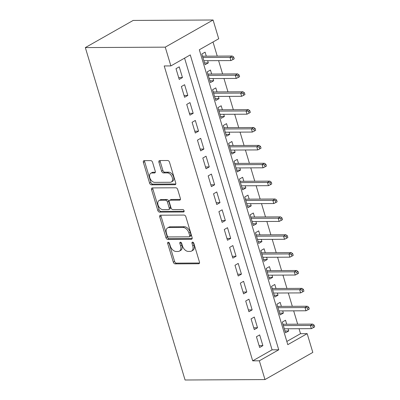 <?xml version="1.0" encoding="UTF-8"?>
<svg xmlns="http://www.w3.org/2000/svg" width="400" height="400" viewBox="0 0 400 400"><rect width="100%" height="100%" fill="white"/><g stroke="black" fill="none" stroke-linecap="round" stroke-linejoin="round"><path stroke-width="0.6" d="M168.25 242.255A1.325 0.85 -119.6 0 0 167.96 242.325A1.325 0.85 -119.6 0 0 167.7 243.485L173.295 262.125A1.895 1.21 -119.6 0 0 175.13 263.875L198.66 263.745A1.895 1.21 -119.6 0 0 199.07 263.64A1.895 1.21 -119.6 0 0 199.44 261.985L193.85 243.345A1.325 0.85 -119.6 0 0 192.565 242.12A1.325 0.85 -119.6 0 0 192.28 242.195A1.325 0.85 -119.6 0 0 192.02 243.355L192.745 245.765A6.07 3.875 -119.6 0 1 191.555 251.065A6.07 3.875 -119.6 0 1 190.245 251.405L188.285 251.415A6.07 3.875 -119.6 0 1 182.415 245.825L181.69 243.41A1.325 0.85 -119.6 0 0 180.41 242.19A1.325 0.85 -119.6 0 0 180.12 242.26A1.325 0.85 -119.6 0 0 179.86 243.42L180.585 245.835A6.07 3.875 -119.6 0 1 179.395 251.135A6.07 3.875 -119.6 0 1 178.085 251.47L176.125 251.48A6.07 3.875 -119.6 0 1 170.255 245.89L169.535 243.475A1.325 0.85 -119.6 0 0 168.25 242.255M168.95 242.56A1.325 0.85 -119.6 0 0 168.995 242.755L174.585 261.39A1.895 1.21 -119.6 0 0 176.42 263.14L199.5 263.015M193.265 242.43A1.325 0.85 -119.6 0 0 193.31 242.62L194.035 245.035L192.745 245.765M181.105 242.495A1.325 0.85 -119.6 0 0 181.155 242.685L181.875 245.1L180.585 245.835M152.59 162.345A1.895 1.21 -119.6 0 0 150.76 160.6L144.155 160.635A1.895 1.21 -119.6 0 0 143.745 160.74A1.895 1.21 -119.6 0 0 143.375 162.395L149.585 183.095A1.895 1.21 -119.6 0 0 151.42 184.845L174.95 184.715A1.895 1.21 -119.6 0 0 175.36 184.61A1.895 1.21 -119.6 0 0 175.73 182.955L169.52 162.255A1.895 1.21 -119.6 0 0 167.69 160.51L159.715 160.55A1.895 1.21 -119.6 0 0 159.305 160.655A1.895 1.21 -119.6 0 0 158.93 162.315L161.59 171.17A1.895 1.21 -119.6 0 0 163.425 172.92L167.38 172.9A5.075 3.24 -119.6 0 1 171.99 176.77A5.075 3.24 -119.6 0 1 171.29 182A5.075 3.24 -119.6 0 1 170.195 182.285L154.7 182.365A5.075 3.24 -119.6 0 1 150.09 178.495A5.075 3.24 -119.6 0 1 150.79 173.265A5.075 3.24 -119.6 0 1 151.885 172.98L154.47 172.97A1.895 1.21 -119.6 0 0 154.88 172.865A1.895 1.21 -119.6 0 0 155.25 171.205L152.59 162.345M170.88 65.915L165.25 47.15L85.335 47.585L185.065 380L264.98 379.565L259.35 360.8L278.74 349.795L190.27 54.91L170.88 65.915L164.22 65.955L252.69 360.84L259.35 360.8M160.525 215.195A1.895 1.21 -119.6 0 0 160.115 215.3A1.895 1.21 -119.6 0 0 159.74 216.955L165.95 237.655A1.895 1.21 -119.6 0 0 167.785 239.4L191.32 239.275A1.895 1.21 -119.6 0 0 191.73 239.17A1.895 1.21 -119.6 0 0 192.1 237.51L185.89 216.81A1.895 1.21 -119.6 0 0 184.055 215.065L160.525 215.195M157.77 210.375L151.56 189.675A1.895 1.21 -119.6 0 1 151.93 188.02A1.895 1.21 -119.6 0 1 152.34 187.915L175.87 187.785A1.895 1.21 -119.6 0 1 177.705 189.535L180.365 198.395A1.895 1.21 -119.6 0 1 179.99 200.05A1.895 1.21 -119.6 0 1 179.58 200.155L170.04 200.205A1.895 1.21 -119.6 0 0 169.63 200.31A1.895 1.21 -119.6 0 0 169.26 201.965L171.02 207.845A1.895 1.21 -119.6 0 0 172.855 209.59L182.79 209.535A1.325 0.85 -119.6 0 1 183.995 210.55A1.325 0.85 -119.6 0 1 183.815 211.92A1.325 0.85 -119.6 0 1 183.525 211.995L159.6 212.125A1.895 1.21 -119.6 0 1 157.77 210.375L159.06 209.64L152.85 188.94L151.56 189.675M207.65 60.695L208.31 62.885L204.535 62.91M206.295 56.17L205.095 52.165L201.86 54L205.08 64.72L208.31 62.885M213.015 78.565L213.67 80.76L209.895 80.78M211.655 74.045L210.455 70.035L207.225 71.87L210.44 82.595L213.67 80.76M218.375 96.44L219.035 98.63L215.255 98.65M217.02 91.915L215.815 87.91L212.585 89.74L215.8 100.465L219.035 98.63M223.735 114.31L224.395 116.5L220.62 116.525M222.38 109.785L221.18 105.78L217.945 107.615L221.165 118.335L224.395 116.5M229.1 132.18L229.755 134.375L225.98 134.395M227.74 127.66L226.54 123.65L223.31 125.485L226.525 136.21L229.755 134.375M234.46 150.055L235.12 152.245L231.345 152.265M233.105 145.53L231.9 141.525L228.67 143.36L231.885 154.08L235.12 152.245M239.825 167.925L240.48 170.12L236.705 170.14M238.465 163.4L237.265 159.395L234.03 161.23L237.25 171.95L240.48 170.12M245.185 185.795L245.84 187.99L242.065 188.01M243.825 181.275L242.625 177.265L239.395 179.1L242.61 189.825L245.84 187.99M250.545 203.67L251.205 205.86L247.43 205.88M249.19 199.145L247.985 195.14L244.755 196.975L247.97 207.695L251.205 205.86M255.91 221.54L256.565 223.735L252.79 223.755M254.55 217.015L253.35 213.01L250.115 214.845L253.335 225.57L256.565 223.735M261.27 239.41L261.93 241.605L258.15 241.625M259.915 234.89L258.71 230.88L255.48 232.715L258.695 243.44L261.93 241.605M266.63 257.285L267.29 259.475L263.515 259.495M265.275 252.76L264.07 248.755L260.84 250.59L264.06 261.31L267.29 259.475M271.995 275.155L272.65 277.35L268.875 277.37M270.635 270.63L269.435 266.625L266.2 268.46L269.42 279.185L272.65 277.35M277.355 293.025L278.015 295.22L274.235 295.24M276 288.505L274.795 284.495L271.565 286.33L274.78 297.055L278.015 295.22M282.715 310.9L283.375 313.09L279.6 313.11M281.36 306.375L280.16 302.37L276.925 304.205L280.145 314.925L283.375 313.09M256.435 336.75L259.65 347.475L262.885 345.64L259.665 334.915L256.435 336.75M251.07 318.88L254.29 329.605L257.52 327.77L254.305 317.045L251.07 318.88M245.71 301.01L248.925 311.73L252.16 309.895L248.94 299.175L245.71 301.01M240.35 283.135L243.565 293.86L246.795 292.025L243.58 281.3L240.35 283.135M234.985 265.265L238.205 275.99L241.435 274.155L238.22 263.43L234.985 265.265M229.625 247.395L232.84 258.115L236.075 256.28L232.855 245.56L229.625 247.395M224.265 229.52L227.48 240.245L230.71 238.41L227.495 227.685L224.265 229.52M218.9 211.65L222.12 222.375L225.35 220.54L222.135 209.815L218.9 211.65M213.54 193.78L216.755 204.5L219.99 202.665L216.77 191.945L213.54 193.78M208.18 175.905L211.395 186.63L214.625 184.795L211.41 174.07L208.18 175.905M202.815 158.035L206.035 168.755L209.265 166.925L206.05 156.2L202.815 158.035M197.455 140.165L200.67 150.885L203.905 149.05L200.685 138.33L197.455 140.165M192.09 122.29L195.31 133.015L198.54 131.18L195.325 120.455L192.09 122.29M186.73 104.42L189.95 115.14L193.18 113.305L189.96 102.585L186.73 104.42M181.37 86.545L184.585 97.27L187.82 95.435L184.6 84.715L181.37 86.545M252.69 360.84L272.08 349.83L184.575 58.145M182.455 77.565L179.24 66.84L176.005 68.675L179.225 79.4L182.455 77.565L178.68 77.585M286.83 341.46L300.52 333.685L299.03 328.71M297.67 324.19L293.665 310.84M292.31 306.315L288.305 292.97M286.95 288.445L282.945 275.095M281.585 270.575L277.58 257.225M276.225 252.7L272.22 239.355M270.865 234.83L266.86 221.48M265.5 216.96L261.495 203.61M260.14 199.085L256.135 185.735M254.78 181.215L250.775 167.865M249.415 163.34L245.41 149.995M244.055 145.47L240.05 132.12M238.695 127.6L234.69 114.25M233.33 109.725L229.325 96.38M227.97 91.855L223.965 78.505M222.605 73.985L218.6 60.635M217.245 56.11L213.01 42M286.72 324.25L285.52 320.24L282.29 322.075L285.505 332.8L288.735 330.965L288.08 328.77M300.52 333.685L307.18 333.65L287.79 344.655L199.32 49.775L218.71 38.765L213.08 20L133.165 20.435L85.335 47.585M307.18 333.65L312.81 352.415L264.98 379.565M213.08 20L165.25 47.15M272.08 349.83L278.74 349.795M288.735 330.965L284.96 330.985M262.885 345.64L259.105 345.66M257.52 327.77L253.745 327.79M252.16 309.895L248.385 309.915M246.795 292.025L243.02 292.045M241.435 274.155L237.66 274.175M236.075 256.28L232.3 256.3M230.71 238.41L226.935 238.43M225.35 220.54L221.575 220.56M219.99 202.665L216.21 202.685M214.625 184.795L210.85 184.815M209.265 166.925L205.49 166.945M203.905 149.05L200.125 149.07M198.54 131.18L194.765 131.2M193.18 113.305L189.405 113.33M187.82 95.435L184.04 95.455M179.395 251.135L180.69 250.4A6.07 3.875 -119.6 0 0 181.875 245.1M191.555 251.065L192.85 250.335A6.07 3.875 -119.6 0 0 194.035 245.035M160.975 215.19A1.895 1.21 -119.6 0 0 161.035 216.22L167.245 236.92A1.895 1.21 -119.6 0 0 169.08 238.665L192.16 238.54M167.205 235.715A1.325 0.85 -119.6 0 0 168.485 236.935L189.145 236.825A1.325 0.85 -119.6 0 0 189.43 236.75A1.325 0.85 -119.6 0 0 189.69 235.595L188.925 233.05A6.07 3.875 -119.6 0 0 183.06 227.46L168.94 227.535A6.07 3.875 -119.6 0 0 167.63 227.87A6.07 3.875 -119.6 0 0 166.44 233.17L167.205 235.715M189.43 236.75L190.725 236.02A1.325 0.85 -119.6 0 0 190.985 234.86L189.69 235.595M167.63 227.87L168.92 227.135A6.07 3.875 -119.6 0 1 170.235 226.8L184.35 226.725A6.07 3.875 -119.6 0 1 190.22 232.315L190.985 234.86M152.79 187.91A1.895 1.21 -119.6 0 0 152.85 188.94M180.425 199.425L171.33 199.47A1.895 1.21 -119.6 0 0 170.92 199.575L169.63 200.31M184.145 211.265L160.895 211.39L159.6 212.125M160.135 200.26A5.075 3.24 -119.6 0 0 159.04 200.54A5.075 3.24 -119.6 0 0 158.34 205.775A5.075 3.24 -119.6 0 0 162.95 209.645L168.41 209.615A1.895 1.21 -119.6 0 0 168.82 209.51A1.895 1.21 -119.6 0 0 169.19 207.855L167.425 201.975A1.895 1.21 -119.6 0 0 165.595 200.23L160.135 200.26L161.43 199.525A5.075 3.24 -119.6 0 0 160.33 199.805L159.04 200.54M168.82 209.51L170.11 208.775A1.895 1.21 -119.6 0 0 170.485 207.12L169.19 207.855M161.43 199.525L166.885 199.495A1.895 1.21 -119.6 0 1 168.72 201.245L170.485 207.12M159.06 209.64A1.895 1.21 -119.6 0 0 160.895 211.39M150.79 173.265L152.08 172.53A5.075 3.24 -119.6 0 1 153.18 172.25L155.31 172.235M171.29 182L172.585 181.27A5.075 3.24 -119.6 0 0 173.285 176.035A5.075 3.24 -119.6 0 0 168.67 172.165L167.38 172.9M160.165 160.55A1.895 1.21 -119.6 0 0 160.225 161.58L162.885 170.44A1.895 1.21 -119.6 0 0 164.715 172.185L168.67 172.165M144.605 160.635A1.895 1.21 -119.6 0 0 144.665 161.665L150.875 182.365A1.895 1.21 -119.6 0 0 152.71 184.11L175.79 183.985M313.37 327.625L314.665 326.895L314.125 325.105L312.835 325.84L313.37 327.625L311.335 328.645L310.37 325.43L312.7 324.105L282.945 324.27M312.835 325.84L310.37 325.43L283.34 325.575M311.335 328.645L284.305 328.79M312.7 324.105L314.125 325.105M308.01 309.755L309.3 309.02L308.765 307.235L307.475 307.97L308.01 309.755L305.975 310.775L305.01 307.555L307.335 306.235L277.585 306.395M307.475 307.97L305.01 307.555L277.975 307.705M305.975 310.775L278.94 310.92M307.335 306.235L308.765 307.235M302.645 291.885L303.94 291.15L303.405 289.36L302.11 290.095L302.645 291.885L300.615 292.9L299.65 289.685L301.975 288.365L272.22 288.525M302.11 290.095L299.65 289.685L272.615 289.83M300.615 292.9L273.58 293.05M301.975 288.365L303.405 289.36M297.285 274.01L298.58 273.28L298.04 271.49L296.75 272.225L297.285 274.01L295.25 275.03L294.285 271.81L296.615 270.49L266.86 270.655M296.75 272.225L294.285 271.81L267.25 271.96M295.25 275.03L268.215 275.175M296.615 270.49L298.04 271.49M291.925 256.14L293.215 255.405L292.68 253.62L291.385 254.355L291.925 256.14L289.89 257.16L288.925 253.94L291.25 252.62L261.5 252.78M291.385 254.355L288.925 253.94L261.89 254.085M289.89 257.16L262.855 257.305M291.25 252.62L292.68 253.62M286.56 238.27L287.855 237.535L287.32 235.745L286.025 236.48L286.56 238.27L284.53 239.285L283.565 236.07L285.89 234.75L256.135 234.91M286.025 236.48L283.565 236.07L256.53 236.215M284.53 239.285L257.495 239.43M285.89 234.75L287.32 235.745M281.2 220.395L282.495 219.66L281.955 217.875L280.665 218.61L281.2 220.395L279.165 221.415L278.2 218.195L280.53 216.875L250.775 217.04M280.665 218.61L278.2 218.195L251.165 218.345M279.165 221.415L252.13 221.56M280.53 216.875L281.955 217.875M275.84 202.525L277.13 201.79L276.595 200.005L275.3 200.735L275.84 202.525L273.805 203.54L272.84 200.325L275.165 199.005L245.415 199.165M275.3 200.735L272.84 200.325L245.805 200.47M273.805 203.54L246.77 203.69M275.165 199.005L276.595 200.005M270.475 184.655L271.77 183.92L271.235 182.13L269.94 182.865L270.475 184.655L268.44 185.67L267.475 182.455L269.805 181.135L240.05 181.295M269.94 182.865L267.475 182.455L240.445 182.6M268.44 185.67L241.41 185.815M269.805 181.135L271.235 182.13M265.115 166.78L266.405 166.045L265.87 164.26L264.58 164.995L265.115 166.78L263.08 167.8L262.115 164.58L264.44 163.26L234.69 163.42M264.58 164.995L262.115 164.58L235.08 164.73M263.08 167.8L236.045 167.945M264.44 163.26L265.87 164.26M259.755 148.91L261.045 148.175L260.51 146.39L259.215 147.12L259.755 148.91L257.72 149.925L256.755 146.71L259.08 145.39L229.33 145.55M259.215 147.12L256.755 146.71L229.72 146.855M257.72 149.925L230.685 150.075M259.08 145.39L260.51 146.39M254.39 131.035L255.685 130.305L255.15 128.515L253.855 129.25L254.39 131.035L252.355 132.055L251.39 128.84L253.72 127.515L223.965 127.68M253.855 129.25L251.39 128.84L224.36 128.985M252.355 132.055L225.325 132.2M253.72 127.515L255.15 128.515M249.03 113.165L250.32 112.43L249.785 110.645L248.495 111.38L249.03 113.165L246.995 114.185L246.03 110.965L248.355 109.645L218.605 109.805M248.495 111.38L246.03 110.965L218.995 111.115M246.995 114.185L219.96 114.33M248.355 109.645L249.785 110.645M243.665 95.295L244.96 94.56L244.425 92.775L243.13 93.505L243.665 95.295L241.635 96.31L240.67 93.095L242.995 91.775L213.24 91.935M243.13 93.505L240.67 93.095L213.635 93.24M241.635 96.31L214.6 96.46M242.995 91.775L244.425 92.775M238.305 77.42L239.6 76.69L239.06 74.9L237.77 75.635L238.305 77.42L236.27 78.44L235.305 75.225L237.635 73.9L207.88 74.065M237.77 75.635L235.305 75.225L208.275 75.37M236.27 78.44L209.24 78.585M237.635 73.9L239.06 74.9M232.945 59.55L234.235 58.815L233.7 57.03L232.41 57.765L232.945 59.55L230.91 60.57L229.945 57.35L232.27 56.03L202.52 56.19M232.41 57.765L229.945 57.35L202.91 57.5M230.91 60.57L203.875 60.715M232.27 56.03L233.7 57.03M168.995 242.755L167.7 243.485M193.31 242.62L192.02 243.355M181.155 242.685L179.86 243.42M199.37 263.34L198.66 263.745M176.42 263.14L175.13 263.875M174.585 261.39L173.295 262.125M192.03 238.87L191.32 239.275M169.08 238.665L167.785 239.4M167.245 236.92L165.95 237.655M161.035 216.22L159.74 216.955M190.22 232.315L188.925 233.05M184.35 226.725L183.06 227.46M170.235 226.8L168.94 227.535M180.295 199.75L179.58 200.155M171.33 199.47L170.04 200.205M184.025 211.71L183.525 211.995M168.72 201.245L167.425 201.975M166.885 199.495L165.595 200.23M155.18 172.565L154.47 172.97M153.18 172.25L151.885 172.98M164.715 172.185L163.425 172.92M162.885 170.44L161.59 171.17M160.225 161.58L158.93 162.315M175.66 184.315L174.95 184.715M152.71 184.11L151.42 184.845M150.875 182.365L149.585 183.095M144.665 161.665L143.375 162.395"/></g></svg>
